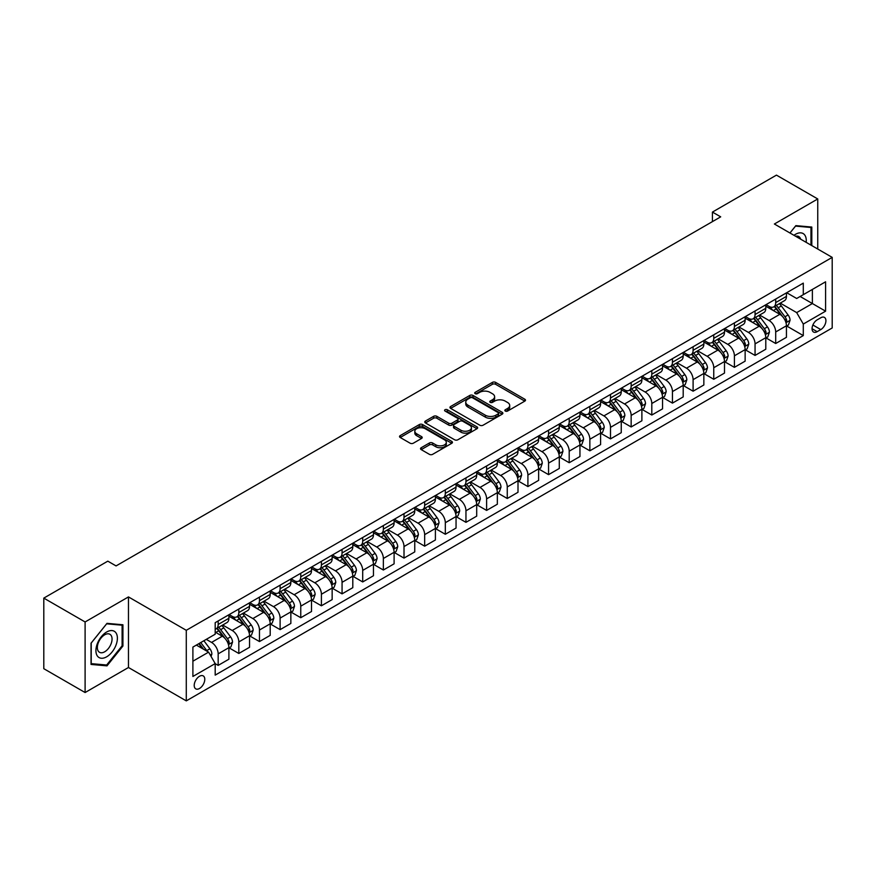 <?xml version="1.0" encoding="UTF-8"?>
<svg xmlns="http://www.w3.org/2000/svg" width="876" height="876" viewBox="0 0 876 876"><rect width="100%" height="100%" fill="white"/><g stroke="black" fill="none" stroke-linecap="round" stroke-linejoin="round"><path stroke-width="1.31" d="M505.321 411.063A1.61 0.931 0 0 0 507.598 411.063L524.823 401.109A2.289 1.325 0 0 0 525.49 400.179A2.289 1.325 0 0 0 524.823 399.237L495.63 382.385A2.289 1.325 0 0 0 492.389 382.385L475.164 392.339A1.61 0.931 0 0 0 474.693 392.995A1.61 0.931 0 0 0 475.164 393.642A1.61 0.931 0 0 0 477.431 393.642L479.665 392.36A7.337 4.238 0 0 1 490.045 392.36L492.476 393.762A7.337 4.238 0 0 1 494.622 396.762A7.337 4.238 0 0 1 492.476 399.752L490.242 401.044A1.61 0.931 0 0 0 489.772 401.701A1.61 0.931 0 0 0 490.242 402.358A1.61 0.931 0 0 0 492.509 402.358L494.743 401.066A7.337 4.238 0 0 1 505.123 401.066L507.554 402.467A7.337 4.238 0 0 1 509.701 405.468A7.337 4.238 0 0 1 507.554 408.457L505.321 409.749A1.61 0.931 0 0 0 504.85 410.406A1.61 0.931 0 0 0 505.321 411.063L505.321 409.749M199.498 688.481A7.479 4.314 120 0 0 204.382 681.889A7.479 4.314 120 0 0 203.232 675.9A7.479 4.314 120 0 0 199.498 676.272A7.479 4.314 120 0 0 194.614 682.864A7.479 4.314 120 0 0 195.764 688.854A7.479 4.314 120 0 0 199.498 688.481M421.203 447.735A2.289 1.325 0 0 0 420.535 448.665A2.289 1.325 0 0 0 421.203 449.607L429.393 454.337A2.289 1.325 0 0 0 432.635 454.337L451.775 443.289A2.289 1.325 0 0 0 452.443 442.347A2.289 1.325 0 0 0 451.775 441.416L422.582 424.564A2.289 1.325 0 0 0 419.341 424.564L400.212 435.613A2.289 1.325 0 0 0 399.533 436.544A2.289 1.325 0 0 0 400.212 437.485L410.099 443.19A2.289 1.325 0 0 0 413.341 443.19L421.531 438.471A2.289 1.325 0 0 0 422.199 437.529A2.289 1.325 0 0 0 421.531 436.598L416.626 433.762A6.132 3.537 0 0 1 414.83 431.255A6.132 3.537 0 0 1 418.618 427.981A6.132 3.537 0 0 1 425.298 428.758L444.515 439.851A6.132 3.537 0 0 1 446.311 442.347A6.132 3.537 0 0 1 442.522 445.621A6.132 3.537 0 0 1 435.843 444.855L432.635 443.004A2.289 1.325 0 0 0 429.393 443.004L421.203 447.735L421.203 449.607M128.465 596.917L85.103 621.96L43.8 598.111L43.8 668.695L85.103 692.533L128.465 667.501L186.281 700.877L186.281 630.304L128.465 596.917L128.465 667.501M817.746 249.036L817.746 198.961L774.384 224.004L832.2 257.38L186.281 630.304M817.746 198.961L776.443 175.123L712.429 212.08L712.429 221.617M43.8 598.111L107.814 561.155L116.07 565.918L720.696 216.843L712.429 212.08M479.829 425.221A2.289 1.325 0 0 0 483.07 425.221L502.2 414.173A2.289 1.325 0 0 0 502.868 413.231A2.289 1.325 0 0 0 502.2 412.3L473.018 395.448A2.289 1.325 0 0 0 469.766 395.448L450.636 406.497A2.289 1.325 0 0 0 449.968 407.428A2.289 1.325 0 0 0 450.636 408.369L479.829 425.221M445.687 411.402A1.61 0.931 0 0 1 447.318 411.632L476.96 428.747L457.852 439.774A2.289 1.325 0 0 1 454.611 439.774L425.418 422.922L425.418 421.049A2.289 1.325 0 0 0 424.75 421.991A2.289 1.325 0 0 0 425.418 422.922M425.418 421.049L433.609 416.33A2.289 1.325 0 0 1 436.85 416.33L448.687 423.163A2.289 1.325 0 0 0 451.939 423.163L457.371 420.02A2.289 1.325 0 0 0 458.038 419.089A2.289 1.325 0 0 0 457.371 418.148L445.041 411.041A1.61 0.931 0 0 1 444.57 410.384A1.61 0.931 0 0 1 445.566 409.53A1.61 0.931 0 0 1 447.318 409.727L476.982 426.853A2.289 1.325 0 0 1 477.661 427.795A2.289 1.325 0 0 1 476.982 428.725L476.982 426.853M820.801 317.758L817.166 319.85A7.238 4.183 120 0 0 812.435 326.233A7.238 4.183 120 0 0 813.541 332.037A7.238 4.183 120 0 0 817.166 331.675L820.801 329.584A7.238 4.183 120 0 0 825.531 323.2A7.238 4.183 120 0 0 824.425 317.397A7.238 4.183 120 0 0 820.801 317.758M186.281 700.877L832.2 327.963L832.2 257.38M786.692 292.715L796.678 298.486L803.292 294.675L803.292 283.134L215.189 622.672L215.189 634.213L192.895 647.09L192.895 676.458L215.189 663.592L215.189 675.122L803.292 335.596L803.292 324.054L796.678 312.601L780.253 303.118M803.292 294.675L825.597 281.798L825.597 311.177L803.292 324.054M85.103 621.96L85.103 692.533M800.149 296.482L812.38 303.545L812.38 289.43L825.597 281.798M796.678 312.601L812.38 303.545L825.597 311.177M192.895 661.205L208.587 652.138L196.355 645.086M215.189 663.679L218.168 665.399L218.168 653.857A9.34 5.398 -120 0 0 211.554 642.415L206.265 639.36M218.168 665.399L228.899 659.201L228.899 647.66A9.34 5.398 -120 0 0 222.296 636.217L215.189 632.111M229.151 647.901L238.819 653.474L238.819 641.933A9.34 5.398 -120 0 0 232.206 630.49L222.723 625.015M238.819 653.474L249.55 647.276L249.55 635.735A9.34 5.398 -120 0 0 242.948 624.292L228.899 616.189M249.802 635.976L259.46 641.56L259.46 630.019A9.34 5.398 -120 0 0 252.857 618.565L243.364 613.09M259.46 641.56L270.202 635.352L270.202 623.811A9.34 5.398 -120 0 0 263.588 612.368L249.55 604.265M270.454 624.051L280.112 629.636L280.112 618.095A9.34 5.398 -120 0 0 273.509 606.652L264.015 601.166M280.112 629.636L290.854 623.438L290.854 611.897A9.34 5.398 -120 0 0 284.24 600.443L270.202 592.34M291.095 612.127L300.764 617.711L300.764 606.17A9.34 5.398 -120 0 0 294.15 594.727L284.667 589.252M300.764 617.711L311.506 611.514L311.506 599.972A9.34 5.398 -120 0 0 304.892 588.53L290.854 580.416M311.746 600.213L321.415 605.787L321.415 594.246A9.34 5.398 -120 0 0 314.802 582.803L305.319 577.328M321.415 605.787L332.146 599.589L332.146 588.048A9.34 5.398 -120 0 0 325.543 576.605L311.506 568.502M332.398 588.289L342.067 593.862L342.067 582.332A9.34 5.398 -120 0 0 335.453 570.878L325.971 565.403M342.067 593.862L352.798 587.665L352.798 576.123A9.34 5.398 -120 0 0 346.195 564.681L332.146 556.578M353.05 576.364L362.708 581.949L362.708 570.407A9.34 5.398 -120 0 0 356.105 558.965L346.611 553.479M362.708 581.949L373.45 575.751L373.45 564.21A9.34 5.398 -120 0 0 366.847 552.756L352.798 544.653M373.702 564.44L383.36 570.024L383.36 558.483A9.34 5.398 -120 0 0 376.757 547.04L367.263 541.565M383.36 570.024L394.101 563.826L394.101 552.285A9.34 5.398 -120 0 0 387.488 540.842L373.45 532.728M394.342 552.526L404.011 558.1L404.011 546.558A9.34 5.398 -120 0 0 397.408 535.116L387.915 529.641M404.011 558.1L414.753 551.902L414.753 540.361A9.34 5.398 -120 0 0 408.139 528.918L394.101 520.815M414.994 540.601L424.663 546.175L424.663 534.645A9.34 5.398 -120 0 0 418.049 523.191L408.566 517.716M424.663 546.175L435.394 539.977L435.394 528.436A9.34 5.398 -120 0 0 428.791 516.993L414.753 508.89M435.646 528.677L445.315 534.261L445.315 522.72A9.34 5.398 -120 0 0 438.701 511.277L429.218 505.791M445.315 534.261L456.046 528.064L456.046 516.522A9.34 5.398 -120 0 0 449.443 505.069L435.394 496.966M456.297 516.752L465.955 522.337L465.955 510.796A9.34 5.398 -120 0 0 459.352 499.353L449.859 493.878M465.955 522.337L476.697 516.139L476.697 504.598A9.34 5.398 -120 0 0 470.094 493.155L456.046 485.041M476.949 504.839L486.607 510.412L486.607 498.871A9.34 5.398 -120 0 0 480.004 487.428L470.511 481.953M486.607 510.412L497.349 504.215L497.349 492.673A9.34 5.398 -120 0 0 490.735 481.231L476.697 473.117M497.59 492.914L507.259 498.488L507.259 486.946A9.34 5.398 -120 0 0 500.656 475.504L491.162 470.029M507.259 498.488L518.001 492.29L518.001 480.749A9.34 5.398 -120 0 0 511.387 469.306L497.349 461.203M518.242 480.99L527.91 486.574L527.91 475.033A9.34 5.398 -120 0 0 521.297 463.579L511.814 458.104M527.91 486.574L538.641 480.366L538.641 468.835A9.34 5.398 -120 0 0 532.039 457.381L518.001 449.279M538.893 469.065L548.562 474.65L548.562 463.108A9.34 5.398 -120 0 0 541.948 451.666L532.466 446.18M548.562 474.65L559.293 468.452L559.293 456.911A9.34 5.398 -120 0 0 552.69 445.468L538.641 437.354M559.545 457.152L569.203 462.725L569.203 451.184A9.34 5.398 -120 0 0 562.6 439.741L553.106 434.266M569.203 462.725L579.945 456.527L579.945 444.986A9.34 5.398 -120 0 0 573.342 433.543L559.293 425.429M580.197 445.227L589.855 450.801L589.855 439.259A9.34 5.398 -120 0 0 583.252 427.816L573.758 422.341M589.855 450.801L600.597 444.603L600.597 433.062A9.34 5.398 -120 0 0 593.983 421.619L579.945 413.516M600.837 433.302L610.506 438.887L610.506 427.346A9.34 5.398 -120 0 0 603.903 415.892L594.41 410.417M610.506 438.887L621.248 432.678L621.248 421.148A9.34 5.398 -120 0 0 614.634 409.694L600.597 401.591M621.489 421.378L631.158 426.962L631.158 415.421A9.34 5.398 -120 0 0 624.544 403.978L615.062 398.492M631.158 426.962L641.889 420.765L641.889 409.223A9.34 5.398 -120 0 0 635.286 397.781L621.248 389.667M642.141 409.464L651.81 415.038L651.81 403.497A9.34 5.398 -120 0 0 645.196 392.054L635.713 386.579M651.81 415.038L662.541 408.84L662.541 397.299A9.34 5.398 -120 0 0 655.938 385.856L641.889 377.742M662.793 397.54L672.45 403.113L672.45 391.572A9.34 5.398 -120 0 0 665.848 380.129L656.365 374.654M672.45 403.113L683.192 396.916L683.192 385.374A9.34 5.398 -120 0 0 676.59 373.932L662.541 365.829M683.444 385.615L693.102 391.2L693.102 379.658A9.34 5.398 -120 0 0 686.499 368.205L677.006 362.73M693.102 391.2L703.844 384.991L703.844 373.45A9.34 5.398 -120 0 0 697.23 362.007L683.192 353.904M704.085 373.691L713.754 379.275L713.754 367.734A9.34 5.398 -120 0 0 707.151 356.291L697.657 350.805M713.754 379.275L724.496 373.077L724.496 361.536A9.34 5.398 -120 0 0 717.882 350.093L703.844 341.979M724.737 361.777L734.406 367.351L734.406 355.809A9.34 5.398 -120 0 0 727.792 344.367L718.309 338.892M734.406 367.351L745.137 361.153L745.137 349.612A9.34 5.398 -120 0 0 738.534 338.169L724.496 330.055M745.388 349.852L755.057 355.426L755.057 343.885A9.34 5.398 -120 0 0 748.443 332.442L738.961 326.967M755.057 355.426L765.788 349.228L765.788 337.687A9.34 5.398 -120 0 0 759.185 326.244L745.137 318.141M766.04 337.928L775.698 343.512L775.698 331.971A9.34 5.398 -120 0 0 769.095 320.517L759.612 315.042M775.698 343.512L786.44 337.304L786.44 325.762A9.34 5.398 -120 0 0 779.837 314.32L765.788 306.217M766.04 304.64L769.095 306.403A9.34 5.398 -120 0 0 773.771 306.874A9.34 5.398 -120 0 0 775.698 302.592L775.698 299.066M745.388 316.565L748.443 318.327A9.34 5.398 -120 0 0 753.119 318.787A9.34 5.398 -120 0 0 755.057 314.517L755.057 310.98M724.737 328.489L727.792 330.252A9.34 5.398 -120 0 0 732.467 330.712A9.34 5.398 -120 0 0 734.406 326.43L734.406 322.905M704.085 340.403L707.151 342.177A9.34 5.398 -120 0 0 711.816 342.636A9.34 5.398 -120 0 0 713.754 338.355L713.754 334.829M683.444 352.327L686.499 354.09A9.34 5.398 -120 0 0 691.164 354.561A9.34 5.398 -120 0 0 693.102 350.28L693.102 346.754M662.793 364.252L665.848 366.015A9.34 5.398 -120 0 0 670.523 366.475A9.34 5.398 -120 0 0 672.45 362.204L672.45 358.667M642.141 376.176L645.196 377.939A9.34 5.398 -120 0 0 649.872 378.399A9.34 5.398 -120 0 0 651.81 374.118L651.81 370.592M621.489 388.09L624.544 389.864A9.34 5.398 -120 0 0 629.22 390.324A9.34 5.398 -120 0 0 631.158 386.042L631.158 382.516M600.837 400.014L603.903 401.777A9.34 5.398 -120 0 0 608.568 402.248A9.34 5.398 -120 0 0 610.506 397.967L610.506 394.441M580.197 411.939L583.252 413.702A9.34 5.398 -120 0 0 587.916 414.162A9.34 5.398 -120 0 0 589.855 409.891L589.855 406.355M559.545 423.864L562.6 425.626A9.34 5.398 -120 0 0 567.276 426.086A9.34 5.398 -120 0 0 569.203 421.805L569.203 418.279M538.893 435.777L541.948 437.551A9.34 5.398 -120 0 0 546.624 438.011A9.34 5.398 -120 0 0 548.562 433.73L548.562 430.204M518.242 447.702L521.297 449.465A9.34 5.398 -120 0 0 525.972 449.935A9.34 5.398 -120 0 0 527.91 445.654L527.91 442.128M497.59 459.626L500.656 461.389A9.34 5.398 -120 0 0 505.321 461.849A9.34 5.398 -120 0 0 507.259 457.579L507.259 454.042M476.949 471.551L480.004 473.314A9.34 5.398 -120 0 0 484.669 473.774A9.34 5.398 -120 0 0 486.607 469.492L486.607 465.966M456.297 483.475L459.352 485.238A9.34 5.398 -120 0 0 464.028 485.698A9.34 5.398 -120 0 0 465.955 481.417L465.955 477.891M435.646 495.389L438.701 497.152A9.34 5.398 -120 0 0 443.376 497.623A9.34 5.398 -120 0 0 445.315 493.341L445.315 489.815M414.994 507.313L418.049 509.076A9.34 5.398 -120 0 0 422.725 509.536A9.34 5.398 -120 0 0 424.663 505.266L424.663 501.729M394.342 519.238L397.408 521.001A9.34 5.398 -120 0 0 402.073 521.461A9.34 5.398 -120 0 0 404.011 517.19L404.011 513.654M373.702 531.163L376.757 532.926A9.34 5.398 -120 0 0 381.421 533.385A9.34 5.398 -120 0 0 383.36 529.104L383.36 525.578M353.05 543.076L356.105 544.839A9.34 5.398 -120 0 0 360.781 545.31A9.34 5.398 -120 0 0 362.708 541.029L362.708 537.503M332.398 555.001L335.453 556.764A9.34 5.398 -120 0 0 340.129 557.224A9.34 5.398 -120 0 0 342.067 552.953L342.067 549.427M311.746 566.925L314.802 568.688A9.34 5.398 -120 0 0 319.477 569.148A9.34 5.398 -120 0 0 321.415 564.878L321.415 561.341M291.095 578.85L294.15 580.613A9.34 5.398 -120 0 0 298.825 581.073A9.34 5.398 -120 0 0 300.764 576.791L300.764 573.265M270.454 590.763L273.509 592.526A9.34 5.398 -120 0 0 278.174 592.997A9.34 5.398 -120 0 0 280.112 588.716L280.112 585.19M249.802 602.688L252.857 604.451A9.34 5.398 -120 0 0 257.533 604.922A9.34 5.398 -120 0 0 259.46 600.64L259.46 597.114M229.151 614.613L232.206 616.375A9.34 5.398 -120 0 0 236.881 616.835A9.34 5.398 -120 0 0 238.819 612.565L238.819 609.028M786.692 326.003L803.292 335.596M773.771 306.874L784.502 300.665A9.34 5.398 -120 0 0 786.44 296.395L786.44 292.858M753.119 318.787L763.861 312.59A9.34 5.398 -120 0 0 765.788 308.308L765.788 304.782M732.467 330.712L743.209 324.514A9.34 5.398 -120 0 0 745.137 320.233L745.137 316.707M711.816 342.636L722.558 336.439A9.34 5.398 -120 0 0 724.496 332.157L724.496 328.631M691.164 354.561L701.906 348.352A9.34 5.398 -120 0 0 703.844 344.082L703.844 340.545M670.523 366.475L681.254 360.277A9.34 5.398 -120 0 0 683.192 355.995L683.192 352.47M649.872 378.399L660.603 372.201A9.34 5.398 -120 0 0 662.541 367.92L662.541 364.394M629.22 390.324L639.962 384.126A9.34 5.398 -120 0 0 641.889 379.845L641.889 376.319M608.568 402.248L619.31 396.04A9.34 5.398 -120 0 0 621.248 391.769L621.248 388.232M587.916 414.162L598.658 407.964A9.34 5.398 -120 0 0 600.597 403.694L600.597 400.157M567.276 426.086L578.007 419.889A9.34 5.398 -120 0 0 579.945 415.607L579.945 412.081M546.624 438.011L557.355 431.813A9.34 5.398 -120 0 0 559.293 427.532L559.293 424.006M525.972 449.935L536.714 443.727A9.34 5.398 -120 0 0 538.641 439.456L538.641 435.93M505.321 461.849L516.063 455.651A9.34 5.398 -120 0 0 518.001 451.381L518.001 447.844M484.669 473.774L495.411 467.576A9.34 5.398 -120 0 0 497.349 463.295L497.349 459.769M464.028 485.698L474.759 479.5A9.34 5.398 -120 0 0 476.697 475.219L476.697 471.693M443.376 497.623L454.107 491.425A9.34 5.398 -120 0 0 456.046 487.144L456.046 483.618M422.725 509.536L433.467 503.339A9.34 5.398 -120 0 0 435.394 499.068L435.394 495.531M402.073 521.461L412.815 515.263A9.34 5.398 -120 0 0 414.753 510.982L414.753 507.456M381.421 533.385L392.163 527.188A9.34 5.398 -120 0 0 394.101 522.906L394.101 519.38M360.781 545.31L371.512 539.112A9.34 5.398 -120 0 0 373.45 534.831L373.45 531.305M340.129 557.224L350.86 551.026A9.34 5.398 -120 0 0 352.798 546.755L352.798 543.219M319.477 569.148L330.219 562.95A9.34 5.398 -120 0 0 332.146 558.669L332.146 555.143M298.825 581.073L309.567 574.875A9.34 5.398 -120 0 0 311.506 570.594L311.506 567.068M278.174 592.997L288.916 586.8A9.34 5.398 -120 0 0 290.854 582.518L290.854 578.992M257.533 604.922L268.264 598.713A9.34 5.398 -120 0 0 270.202 594.443L270.202 590.906M236.881 616.835L247.612 610.638A9.34 5.398 -120 0 0 249.55 606.356L249.55 602.83M215.189 629.143A9.34 5.398 -120 0 0 216.23 628.76L226.972 622.562A9.34 5.398 -120 0 0 228.899 618.281L228.899 614.755M216.23 628.76A9.34 5.398 -120 0 0 218.168 624.478L218.168 620.953M208.587 652.138L215.189 663.592M811.8 245.608L811.8 227.059L795.857 225.636L789.944 232.983M91.049 664.435L106.992 665.859L122.925 646.028L122.925 624.774L106.992 623.351L91.049 643.181L91.049 664.435M122.103 645.557L122.925 646.028M105.306 664.895L106.992 665.859M505.967 411.282L507.554 410.373A7.337 4.238 0 0 0 509.701 407.373L509.701 405.468M494.622 396.762L494.622 398.668A7.337 4.238 0 0 1 492.476 401.668L490.889 402.577M524.79 401.131L495.63 384.301A2.289 1.325 0 0 0 492.389 384.301L475.799 393.871M502.167 414.195L473.018 397.354A2.289 1.325 0 0 0 469.766 397.354L450.669 408.391L450.636 406.497M498.148 413.888A1.61 0.931 0 0 0 498.619 413.231A1.61 0.931 0 0 0 498.148 412.585L472.525 397.792A1.61 0.931 0 0 0 470.259 397.792L467.904 399.149A7.337 4.238 0 0 0 465.758 402.139A7.337 4.238 0 0 0 467.904 405.139L485.413 415.246A7.337 4.238 0 0 0 495.794 415.246L498.148 413.888L498.148 415.804A1.61 0.931 0 0 0 498.619 415.147L498.619 413.231M465.758 402.139L465.758 404.055A7.337 4.238 0 0 0 467.904 407.044L467.904 405.139M498.148 415.804L495.794 417.162A7.337 4.238 0 0 1 485.413 417.162L467.904 407.044M425.451 422.944L433.609 418.235L433.609 416.33M458.038 419.089L458.038 420.995A2.289 1.325 0 0 1 457.371 421.936L451.939 425.068A2.289 1.325 0 0 1 448.687 425.068L436.85 418.235A2.289 1.325 0 0 0 433.609 418.235M460.973 430.247A6.132 3.537 0 0 0 467.664 431.014A6.132 3.537 0 0 0 471.441 427.751A6.132 3.537 0 0 0 469.645 425.243L462.878 421.334A2.289 1.325 0 0 0 459.637 421.334L454.206 424.466A2.289 1.325 0 0 0 453.538 425.407A2.289 1.325 0 0 0 454.206 426.338L460.973 430.247L460.973 432.164A6.132 3.537 0 0 0 467.664 432.93A6.132 3.537 0 0 0 471.441 429.656L471.441 427.751M453.538 425.407L453.538 427.313A2.289 1.325 0 0 0 454.206 428.255L454.206 426.338M460.973 432.164L454.206 428.255M446.311 442.347L446.311 444.263A6.132 3.537 0 0 1 442.522 447.526A6.132 3.537 0 0 1 435.843 446.76L432.635 444.909A2.289 1.325 0 0 0 429.393 444.909L421.236 449.629M414.83 431.255L414.83 433.16A6.132 3.537 0 0 0 416.626 435.668L416.626 433.762M421.531 436.598L421.531 438.471L416.626 435.668M451.742 443.3L422.582 426.47A2.289 1.325 0 0 0 419.341 426.47L400.233 437.496L400.212 435.613M786.44 326.146L788.422 325.007L790.075 320.233A6.187 3.57 -120 0 0 788.093 314.966L781.348 305.954A17.87 10.315 -120 0 0 779.399 303.622M772.687 310.192A17.87 10.315 -120 0 0 769.029 306.37M785.882 322.357L786.736 320.496A6.187 3.57 -120 0 0 784.962 316.773L778.206 307.761A17.87 10.315 -120 0 0 776.256 305.428M774.592 306.392A14.837 8.563 60 0 1 777.034 309.162L782.739 316.784M774.274 306.578A17.87 10.315 60 0 1 776.224 308.91L780.713 314.9M765.788 338.07L767.77 336.931L769.424 332.157A6.187 3.57 -120 0 0 767.453 326.89L760.697 317.879A17.87 10.315 -120 0 0 758.747 315.535M752.035 322.116A17.87 10.315 -120 0 0 748.378 318.284M765.23 334.282L766.084 332.42A6.187 3.57 -120 0 0 764.31 328.697L757.565 319.685A17.87 10.315 -120 0 0 755.616 317.353M753.951 318.316A14.837 8.563 60 0 1 756.382 321.076L762.098 328.708M753.623 318.492A17.87 10.315 60 0 1 755.583 320.835L760.061 326.825M745.137 349.995L747.118 348.845L748.772 344.082A6.187 3.57 -120 0 0 746.801 338.804L740.045 329.792A17.87 10.315 -120 0 0 738.096 327.46M731.383 334.041A17.87 10.315 -120 0 0 727.726 330.208M744.578 346.206L745.432 344.345A6.187 3.57 -120 0 0 743.658 340.622L736.913 331.61A17.87 10.315 -120 0 0 734.964 329.277M733.3 330.23A14.837 8.563 60 0 1 735.731 333L741.446 340.633M732.982 330.416A17.87 10.315 60 0 1 734.931 332.749L739.421 338.749M724.496 361.919L726.478 360.77L728.12 355.995A6.187 3.57 -120 0 0 726.149 350.728L719.404 341.717A17.87 10.315 -120 0 0 717.455 339.384M710.732 345.965A17.87 10.315 -120 0 0 707.074 342.133M723.926 358.12L724.78 356.269A6.187 3.57 -120 0 0 723.007 352.546L716.261 343.534A17.87 10.315 -120 0 0 714.312 341.191M712.648 342.155A14.837 8.563 60 0 1 715.079 344.925L720.795 352.546M712.33 342.341A17.87 10.315 60 0 1 714.279 344.673L718.769 350.663M703.844 373.833L705.826 372.694L707.48 367.92A6.187 3.57 -120 0 0 705.498 362.653L698.752 353.641A17.87 10.315 -120 0 0 696.803 351.309M690.091 357.879A17.87 10.315 -120 0 0 686.434 354.057M703.275 370.044L704.129 368.183A6.187 3.57 -120 0 0 702.366 364.46L695.61 355.448A17.87 10.315 -120 0 0 693.661 353.116M691.996 354.079A14.837 8.563 60 0 1 694.438 356.85L700.143 364.471M691.679 354.265A17.87 10.315 60 0 1 693.628 356.598L698.117 362.587M806.15 242.345A15.188 8.771 120 0 0 804.825 235.129A15.188 8.771 120 0 0 793.985 235.316M800.642 239.159A10.392 6.001 120 0 0 799.941 237.648A10.392 6.001 120 0 0 798.77 236.564A10.392 6.001 120 0 0 795.583 236.246M795.496 226.085L810.968 227.486L810.968 245.127M809.95 226.895L810.968 227.486M789.977 233.005L795.528 226.107M106.653 632.012A15.188 8.771 120 0 0 95.922 650.616A15.188 8.771 120 0 0 106.653 656.814A15.188 8.771 120 0 0 117.395 638.221A15.188 8.771 120 0 0 106.653 632.012M104.704 634.793A10.392 6.001 120 0 0 97.915 643.959A10.392 6.001 120 0 0 99.503 652.292A10.392 6.001 120 0 0 104.704 651.777A10.392 6.001 120 0 0 111.493 642.612A10.392 6.001 120 0 0 109.905 634.279A10.392 6.001 120 0 0 104.704 634.793M122.103 645.798L106.653 665.015L91.213 663.636L91.213 643.039L106.653 623.822L122.103 625.201L122.103 645.798M121.074 624.61L122.103 625.201M683.192 385.758L685.174 384.619L686.828 379.845A6.187 3.57 -120 0 0 684.846 374.578L678.101 365.566A17.87 10.315 -120 0 0 676.152 363.222M669.439 369.803A17.87 10.315 -120 0 0 665.782 365.971M682.634 381.969L683.488 380.107A6.187 3.57 -120 0 0 681.714 376.384L674.958 367.373A17.87 10.315 -120 0 0 673.009 365.04M671.345 366.004A14.837 8.563 60 0 1 673.786 368.763L679.491 376.395M671.027 366.179A17.87 10.315 60 0 1 672.976 368.522L677.466 374.512M662.541 397.682L664.523 396.532L666.176 391.769A6.187 3.57 -120 0 0 664.205 386.491L657.449 377.479A17.87 10.315 -120 0 0 655.5 375.147M648.788 381.728A17.87 10.315 -120 0 0 645.13 377.895M661.982 393.893L662.836 392.032A6.187 3.57 -120 0 0 661.062 388.309L654.317 379.297A17.87 10.315 -120 0 0 652.357 376.965M650.704 377.917A14.837 8.563 60 0 1 653.135 380.688L658.851 388.32M650.375 378.103A17.87 10.315 60 0 1 652.335 380.436L656.814 386.436M641.889 409.607L643.871 408.457L645.524 403.694A6.187 3.57 -120 0 0 643.553 398.416L636.797 389.404A17.87 10.315 -120 0 0 634.848 387.072M628.136 393.652A17.87 10.315 -120 0 0 624.478 389.82M641.331 405.807L642.185 403.956A6.187 3.57 -120 0 0 640.411 400.233L633.666 391.222A17.87 10.315 -120 0 0 631.716 388.878M630.052 389.842A14.837 8.563 60 0 1 632.483 392.612L638.199 400.233M629.735 390.028A17.87 10.315 60 0 1 631.684 392.36L636.173 398.35M621.248 421.52L623.23 420.381L624.873 415.607A6.187 3.57 -120 0 0 622.902 410.34L616.157 401.328A17.87 10.315 -120 0 0 614.207 398.996M607.484 405.566A17.87 10.315 -120 0 0 603.827 401.745M620.679 417.732L621.533 415.87A6.187 3.57 -120 0 0 619.759 412.147L613.014 403.135A17.87 10.315 -120 0 0 611.065 400.803M609.4 401.766A14.837 8.563 60 0 1 611.831 404.537L617.547 412.158M609.083 401.953A17.87 10.315 60 0 1 611.032 404.285L615.521 410.275M600.597 433.445L602.578 432.306L604.232 427.532A6.187 3.57 -120 0 0 602.25 422.265L595.505 413.253A17.87 10.315 -120 0 0 593.556 410.91M586.843 417.491A17.87 10.315 -120 0 0 583.186 413.669M600.027 429.656L600.881 427.795A6.187 3.57 -120 0 0 599.118 424.072L592.362 415.06A17.87 10.315 -120 0 0 590.413 412.727M588.749 413.691A14.837 8.563 60 0 1 591.19 416.45L596.895 424.083M588.431 413.866A17.87 10.315 60 0 1 590.38 416.209L594.87 422.199M579.945 445.369L581.927 444.22L583.58 439.456A6.187 3.57 -120 0 0 581.598 434.178L574.853 425.178A17.87 10.315 -120 0 0 572.904 422.834M566.192 429.415A17.87 10.315 -120 0 0 562.534 425.583M579.386 441.581L580.24 439.719A6.187 3.57 -120 0 0 578.467 435.996L571.71 426.984A17.87 10.315 -120 0 0 569.761 424.652M568.097 425.605A14.837 8.563 60 0 1 570.539 428.375L576.244 436.007M567.779 425.791A17.87 10.315 60 0 1 569.728 428.134L574.218 434.124M559.293 457.294L561.275 456.144L562.929 451.381A6.187 3.57 -120 0 0 560.958 446.103L554.201 437.091A17.87 10.315 -120 0 0 552.252 434.759M545.54 441.34A17.87 10.315 -120 0 0 541.883 437.507M558.735 453.494L559.589 451.644A6.187 3.57 -120 0 0 557.815 447.921L551.07 438.909A17.87 10.315 -120 0 0 549.11 436.566M547.456 437.529A14.837 8.563 60 0 1 549.887 440.3L555.603 447.921M547.128 437.715A17.87 10.315 60 0 1 549.088 440.048L553.566 446.037M538.641 469.207L540.623 468.069L542.277 463.295A6.187 3.57 -120 0 0 540.306 458.028L533.55 449.016A17.87 10.315 -120 0 0 531.601 446.683M524.888 453.253A17.87 10.315 -120 0 0 521.231 449.432M538.083 465.419L538.937 463.557A6.187 3.57 -120 0 0 537.163 459.834L530.418 450.833A17.87 10.315 -120 0 0 528.469 448.49M526.804 449.454A14.837 8.563 60 0 1 529.235 452.224L534.951 459.845M526.487 449.64A17.87 10.315 60 0 1 528.436 451.972L532.926 457.962M518.001 481.132L519.983 479.993L521.625 475.219A6.187 3.57 -120 0 0 519.654 469.952L512.909 460.94A17.87 10.315 -120 0 0 510.949 458.597M504.237 465.178A17.87 10.315 -120 0 0 500.579 461.356M517.431 477.343L518.285 475.482A6.187 3.57 -120 0 0 516.511 471.759L509.766 462.747A17.87 10.315 -120 0 0 507.817 460.415M506.153 461.378A14.837 8.563 60 0 1 508.584 464.149L514.3 471.77M505.835 461.564A17.87 10.315 60 0 1 507.784 463.897L512.274 469.886M497.349 493.057L499.331 491.907L500.984 487.144A6.187 3.57 -120 0 0 499.002 481.866L492.257 472.865A17.87 10.315 -120 0 0 490.308 470.522M483.596 477.102A17.87 10.315 -120 0 0 479.928 473.27M496.78 489.268L497.634 487.406A6.187 3.57 -120 0 0 495.871 483.683L489.115 474.672A17.87 10.315 -120 0 0 487.165 472.339M485.501 473.292A14.837 8.563 60 0 1 487.943 476.062L493.648 483.694M485.184 473.478A17.87 10.315 60 0 1 487.133 475.821L491.622 481.811M476.697 504.981L478.679 503.831L480.333 499.068A6.187 3.57 -120 0 0 478.351 493.79L471.606 484.778A17.87 10.315 -120 0 0 469.656 482.446M462.944 489.027A17.87 10.315 -120 0 0 459.287 485.195M476.128 501.181L476.993 499.331A6.187 3.57 -120 0 0 475.219 495.608L468.463 486.596A17.87 10.315 -120 0 0 466.514 484.264M464.849 485.216A14.837 8.563 60 0 1 467.291 487.987L472.996 495.608M464.532 485.403A17.87 10.315 60 0 1 466.481 487.735L470.97 493.725M456.046 516.895L458.028 515.756L459.681 510.982A6.187 3.57 -120 0 0 457.71 505.715L450.954 496.703A17.87 10.315 -120 0 0 449.005 494.371M442.292 500.952A17.87 10.315 -120 0 0 438.635 497.119M455.487 513.106L456.341 511.245A6.187 3.57 -120 0 0 454.567 507.522L447.822 498.521A17.87 10.315 -120 0 0 445.862 496.177M444.209 497.141A14.837 8.563 60 0 1 446.64 499.911L452.355 507.532M443.88 497.327A17.87 10.315 60 0 1 445.829 499.659L450.319 505.649M435.394 528.819L437.376 527.68L439.029 522.906A6.187 3.57 -120 0 0 437.058 517.639L430.302 508.627A17.87 10.315 -120 0 0 428.353 506.295M421.641 512.865A17.87 10.315 -120 0 0 417.983 509.044M434.835 525.031L435.69 523.169A6.187 3.57 -120 0 0 433.916 519.446L427.17 510.434A17.87 10.315 -120 0 0 425.221 508.102M423.557 509.065A14.837 8.563 60 0 1 425.988 511.836L431.704 519.457M423.239 509.252A17.87 10.315 60 0 1 425.188 511.584L429.678 517.574M414.753 540.744L416.735 539.594L418.378 534.831A6.187 3.57 -120 0 0 416.407 529.553L409.661 520.552A17.87 10.315 -120 0 0 407.701 518.209M400.989 524.79A17.87 10.315 -120 0 0 397.332 520.957M414.184 536.955L415.038 535.094A6.187 3.57 -120 0 0 413.264 531.371L406.519 522.359A17.87 10.315 -120 0 0 404.57 520.026M402.905 520.979A14.837 8.563 60 0 1 405.336 523.749L411.052 531.382M402.588 521.165A17.87 10.315 60 0 1 404.537 523.509L409.026 529.498M394.101 552.668L396.083 551.519L397.737 546.755A6.187 3.57 -120 0 0 395.755 541.477L389.01 532.466A17.87 10.315 -120 0 0 387.061 530.133M380.348 536.714A17.87 10.315 -120 0 0 376.68 532.882M393.532 548.869L394.386 547.018A6.187 3.57 -120 0 0 392.623 543.295L385.867 534.283A17.87 10.315 -120 0 0 383.918 531.951M382.254 532.904A14.837 8.563 60 0 1 384.695 535.674L390.4 543.295M381.936 533.09A17.87 10.315 60 0 1 383.885 535.422L388.375 541.412M373.45 564.582L375.432 563.443L377.085 558.669A6.187 3.57 -120 0 0 375.103 553.402L368.358 544.39A17.87 10.315 -120 0 0 366.409 542.058M359.697 548.639A17.87 10.315 -120 0 0 356.039 544.806M372.88 560.793L373.745 558.943A6.187 3.57 -120 0 0 371.971 555.209L365.215 546.208A17.87 10.315 -120 0 0 363.266 543.865M361.602 544.828A14.837 8.563 60 0 1 364.044 547.599L369.749 555.22M361.284 545.014A17.87 10.315 60 0 1 363.233 547.347L367.723 553.336M352.798 576.507L354.78 575.368L356.433 570.594A6.187 3.57 -120 0 0 354.462 565.327L347.706 556.315A17.87 10.315 -120 0 0 345.757 553.982M339.045 560.552A17.87 10.315 -120 0 0 335.388 556.731M352.24 572.718L353.094 570.856A6.187 3.57 -120 0 0 351.32 567.133L344.575 558.121A17.87 10.315 -120 0 0 342.615 555.789M340.961 556.753A14.837 8.563 60 0 1 343.392 559.523L349.108 567.144M340.633 556.939A17.87 10.315 60 0 1 342.582 559.271L347.071 565.261M332.146 588.431L334.128 587.281L335.782 582.518A6.187 3.57 -120 0 0 333.811 577.24L327.055 568.239A17.87 10.315 -120 0 0 325.105 565.896M318.393 572.477A17.87 10.315 -120 0 0 314.736 568.644M331.588 584.642L332.442 582.781A6.187 3.57 -120 0 0 330.668 579.058L323.923 570.046A17.87 10.315 -120 0 0 321.974 567.714M320.309 568.677A14.837 8.563 60 0 1 322.74 571.437L328.456 579.069M319.992 568.852A17.87 10.315 60 0 1 321.941 571.196L326.42 577.185M311.506 600.356L313.488 599.206L315.13 594.443A6.187 3.57 -120 0 0 313.159 589.165L306.414 580.153A17.87 10.315 -120 0 0 304.454 577.821M297.741 584.402A17.87 10.315 -120 0 0 294.084 580.569M310.936 596.556L311.79 594.705A6.187 3.57 -120 0 0 310.016 590.982L303.271 581.971A17.87 10.315 -120 0 0 301.322 579.638M299.658 580.591A14.837 8.563 60 0 1 302.089 583.361L307.805 590.982M299.34 580.777A17.87 10.315 60 0 1 301.289 583.109L305.779 589.099M290.854 612.28L292.836 611.13L294.489 606.356A6.187 3.57 -120 0 0 292.507 601.089L285.762 592.077A17.87 10.315 -120 0 0 283.813 589.745M277.101 596.326A17.87 10.315 -120 0 0 273.432 592.494M290.285 608.481L291.139 606.63A6.187 3.57 -120 0 0 289.376 602.896L282.62 593.895A17.87 10.315 -120 0 0 280.67 591.552M279.006 592.515A14.837 8.563 60 0 1 281.448 595.286L287.153 602.907M278.688 592.702A17.87 10.315 60 0 1 280.638 595.034L285.127 601.024M270.202 624.194L272.184 623.055L273.838 618.281A6.187 3.57 -120 0 0 271.856 613.014L265.11 604.002A17.87 10.315 -120 0 0 263.161 601.67M256.449 608.24A17.87 10.315 -120 0 0 252.792 604.418M269.633 620.405L270.498 618.544A6.187 3.57 -120 0 0 268.724 614.821L261.968 605.809A17.87 10.315 -120 0 0 260.019 603.476M258.354 604.44A14.837 8.563 60 0 1 260.796 607.21L266.501 614.832M258.037 604.626A17.87 10.315 60 0 1 259.986 606.958L264.475 612.948M249.55 636.118L251.532 634.98L253.186 630.205A6.187 3.57 -120 0 0 251.215 624.938L244.459 615.927A17.87 10.315 -120 0 0 242.51 613.583M235.797 620.164A17.87 10.315 -120 0 0 232.14 616.332M248.992 632.33L249.846 630.468A6.187 3.57 -120 0 0 248.072 626.745L241.316 617.733A17.87 10.315 -120 0 0 239.367 615.401M237.714 616.365A14.837 8.563 60 0 1 240.144 619.124L245.86 626.756M237.385 616.54A17.87 10.315 60 0 1 239.334 618.883L243.824 624.873M228.899 648.043L230.881 646.893L232.534 642.13A6.187 3.57 -120 0 0 230.563 636.852L223.807 627.84A17.87 10.315 -120 0 0 221.858 625.508M228.34 644.243L229.194 642.393A6.187 3.57 -120 0 0 227.421 638.67L220.675 629.658A17.87 10.315 -120 0 0 218.726 627.325M217.062 628.278A14.837 8.563 60 0 1 219.493 631.048L225.209 638.67M216.744 628.464A17.87 10.315 60 0 1 218.693 630.797L223.172 636.786M211.061 656.431L211.882 654.043A6.187 3.57 -120 0 0 209.911 648.777L203.889 640.739M207.338 651.415A6.187 3.57 -120 0 0 206.769 650.594L200.746 642.546M199.202 643.444L203.528 649.226M198.764 643.696L202.433 648.59M211.554 642.415L222.296 636.217M232.206 630.49L242.948 624.292M252.857 618.565L263.588 612.368M273.509 606.652L284.24 600.443M294.15 594.727L304.892 588.53M314.802 582.803L325.543 576.605M335.453 570.878L346.195 564.681M356.105 558.965L366.847 552.756M376.757 547.04L387.488 540.842M397.408 535.116L408.139 528.918M418.049 523.191L428.791 516.993M438.701 511.277L449.443 505.069M459.352 499.353L470.094 493.155M480.004 487.428L490.735 481.231M500.656 475.504L511.387 469.306M521.297 463.579L532.039 457.381M541.948 451.666L552.69 445.468M562.6 439.741L573.342 433.543M583.252 427.816L593.983 421.619M603.903 415.892L614.634 409.694M624.544 403.978L635.286 397.781M645.196 392.054L655.938 385.856M665.848 380.129L676.59 373.932M686.499 368.205L697.23 362.007M707.151 356.291L717.882 350.093M727.792 344.367L738.534 338.169M748.443 332.442L759.185 326.244M769.095 320.517L779.837 314.32M775.698 302.592L786.44 296.395M775.698 331.971L786.44 325.762M755.057 343.885L765.788 337.687M755.057 314.517L765.788 308.308M734.406 355.809L745.137 349.612M734.406 326.43L745.137 320.233M713.754 367.734L724.496 361.536M713.754 338.355L724.496 332.157M693.102 379.658L703.844 373.45M693.102 350.28L703.844 344.082M672.45 391.572L683.192 385.374M672.45 362.204L683.192 355.995M651.81 403.497L662.541 397.299M651.81 374.118L662.541 367.92M631.158 415.421L641.889 409.223M631.158 386.042L641.889 379.845M610.506 427.346L621.248 421.148M610.506 397.967L621.248 391.769M589.855 439.259L600.597 433.062M589.855 409.891L600.597 403.694M569.203 451.184L579.945 444.986M569.203 421.805L579.945 415.607M548.562 463.108L559.293 456.911M548.562 433.73L559.293 427.532M527.91 475.033L538.641 468.835M527.91 445.654L538.641 439.456M507.259 486.946L518.001 480.749M507.259 457.579L518.001 451.381M486.607 498.871L497.349 492.673M486.607 469.492L497.349 463.295M465.955 510.796L476.697 504.598M465.955 481.417L476.697 475.219M445.315 522.72L456.046 516.522M445.315 493.341L456.046 487.144M424.663 534.645L435.394 528.436M424.663 505.266L435.394 499.068M404.011 546.558L414.753 540.361M404.011 517.19L414.753 510.982M383.36 558.483L394.101 552.285M383.36 529.104L394.101 522.906M362.708 570.407L373.45 564.21M362.708 541.029L373.45 534.831M342.067 582.332L352.798 576.123M342.067 552.953L352.798 546.755M321.415 594.246L332.146 588.048M321.415 564.878L332.146 558.669M300.764 606.17L311.506 599.972M300.764 576.791L311.506 570.594M280.112 618.095L290.854 611.897M280.112 588.716L290.854 582.518M259.46 630.019L270.202 623.811M259.46 600.64L270.202 594.443M238.819 641.933L249.55 635.735M238.819 612.565L249.55 606.356M218.168 653.857L228.899 647.66M218.168 624.478L228.899 618.281M812.884 325.007L820.801 329.584M812.041 328.719L817.166 331.675M507.554 410.373L507.554 408.457M490.242 402.358L490.242 401.044M492.476 401.668L492.476 399.752M475.164 393.642L475.164 392.339M492.389 384.301L492.389 382.385M495.63 384.301L495.63 382.385M524.823 401.109L524.823 399.237M469.766 397.354L469.766 395.448M473.018 397.354L473.018 395.448M502.2 414.173L502.2 412.3M485.413 417.162L485.413 415.246M495.794 417.162L495.794 415.246M436.85 418.235L436.85 416.33M448.687 425.068L448.687 423.163M451.939 425.068L451.939 423.163M457.371 421.936L457.371 420.02M447.318 411.632L447.318 409.727M429.393 444.909L429.393 443.004M432.635 444.909L432.635 443.004M435.843 446.76L435.843 444.855M419.341 426.47L419.341 424.564M422.582 426.47L422.582 424.564M451.775 443.289L451.775 441.416M785.98 322.696L790.032 320.353M778.206 307.761L781.348 305.954M773.344 310.575L776.224 308.91M784.962 316.773L788.093 314.966M784.469 319.192L786.736 320.496M765.328 334.621L769.38 332.278M757.565 319.685L760.697 317.879M752.692 322.499L755.583 320.835M764.31 328.697L767.453 326.89M763.817 331.117L766.084 332.42M744.677 346.535L748.739 344.202M736.913 331.61L740.045 329.792M732.04 334.424L734.931 332.749M743.658 340.622L746.801 338.804M743.166 343.042L745.432 344.345M724.025 358.459L728.087 356.116M716.261 343.534L719.404 341.717M711.389 346.338L714.279 344.673M723.007 352.546L726.149 350.728M722.525 354.955L724.78 356.269M703.384 370.384L707.436 368.04M695.61 355.448L698.752 353.641M690.748 358.262L693.628 356.598M702.366 364.46L705.498 362.653M701.873 366.88L704.129 368.183M682.732 382.308L686.784 379.965M674.958 367.373L678.101 365.566M670.096 370.187L672.976 368.522M681.714 376.384L684.846 374.578M681.221 378.804L683.488 380.107M662.081 394.233L666.132 391.89M654.317 379.297L657.449 377.479M649.445 382.111L652.335 380.436M661.062 388.309L664.205 386.491M660.57 390.729L662.836 392.032M641.429 406.146L645.492 403.803M633.666 391.222L636.797 389.404M628.793 394.025L631.684 392.36M640.411 400.233L643.553 398.416M639.918 402.642L642.185 403.956M620.777 418.071L624.84 415.728M613.014 403.135L616.157 401.328M608.141 405.949L611.032 404.285M619.759 412.147L622.902 410.34M619.277 414.567L621.533 415.87M600.137 429.996L604.188 427.652M592.362 415.06L595.505 413.253M587.5 417.874L590.38 416.209M599.118 424.072L602.25 422.265M598.626 426.492L600.881 427.795M579.485 441.92L583.536 439.577M571.71 426.984L574.853 425.178M566.849 429.798L569.728 428.134M578.467 435.996L581.598 434.178M577.974 438.416L580.24 439.719M558.833 453.834L562.885 451.49M551.07 438.909L554.201 437.091M546.197 441.712L549.088 440.048M557.815 447.921L560.958 446.103M557.322 450.33L559.589 451.644M538.182 465.758L542.244 463.415M530.418 450.833L533.55 449.016M525.545 453.637L528.436 451.972M537.163 459.834L540.306 458.028M536.67 462.254L538.937 463.557M517.53 477.683L521.592 475.339M509.766 462.747L512.909 460.94M504.894 465.561L507.784 463.897M516.511 471.759L519.654 469.952M516.03 474.179L518.285 475.482M496.889 489.607L500.941 487.264M489.115 474.672L492.257 472.865M484.253 477.486L487.133 475.821M495.871 483.683L499.002 481.866M495.378 486.103L497.634 487.406M476.237 501.521L480.289 499.189M468.463 486.596L471.606 484.778M463.601 489.399L466.481 487.735M475.219 495.608L478.351 493.79M474.726 498.017L476.993 499.331M455.586 513.445L459.637 511.102M447.822 498.521L450.954 496.703M442.949 501.324L445.829 499.659M454.567 507.522L457.71 505.715M454.075 509.941L456.341 511.245M434.934 525.37L438.996 523.027M427.17 510.434L430.302 508.627M422.298 513.248L425.188 511.584M433.916 519.446L437.058 517.639M433.423 521.866L435.69 523.169M414.282 537.295L418.345 534.951M406.519 522.359L409.661 520.552M401.646 525.173L404.537 523.509M413.264 531.371L416.407 529.553M412.782 533.791L415.038 535.094M393.642 549.208L397.693 546.876M385.867 534.283L389.01 532.466M381.005 537.087L383.885 535.422M392.623 543.295L395.755 541.477M392.13 545.704L394.386 547.018M372.99 561.133L377.041 558.789M365.215 546.208L368.358 544.39M360.354 549.011L363.233 547.347M371.971 555.209L375.103 553.402M371.479 557.629L373.745 558.943M352.338 573.057L356.39 570.714M344.575 558.121L347.706 556.315M339.702 560.936L342.582 559.271M351.32 567.133L354.462 565.327M350.827 569.553L353.094 570.856M331.686 584.982L335.738 582.639M323.923 570.046L327.055 568.239M319.05 572.86L321.941 571.196M330.668 579.058L333.811 577.24M330.175 581.478L332.442 582.781M311.035 596.895L315.097 594.563M303.271 581.971L306.414 580.153M298.398 584.774L301.289 583.109M310.016 590.982L313.159 589.165M309.535 593.391L311.79 594.705M290.394 608.82L294.445 606.477M282.62 593.895L285.762 592.077M277.758 596.698L280.638 595.034M289.376 602.896L292.507 601.089M288.883 605.316L291.139 606.63M269.742 620.745L273.794 618.401M261.968 605.809L265.11 604.002M257.106 608.623L259.986 606.958M268.724 614.821L271.856 613.014M268.231 617.241L270.498 618.544M249.091 632.669L253.142 630.326M241.316 617.733L244.459 615.927M236.454 620.547L239.334 618.883M248.072 626.745L251.215 624.938M247.579 629.165L249.846 630.468M228.439 644.583L232.49 642.25M220.675 629.658L223.807 627.84M215.803 632.472L218.693 630.797M227.421 638.67L230.563 636.852M226.928 641.09L229.194 642.393M210.273 655.073L211.85 654.164M206.769 650.594L209.911 648.777"/></g></svg>
